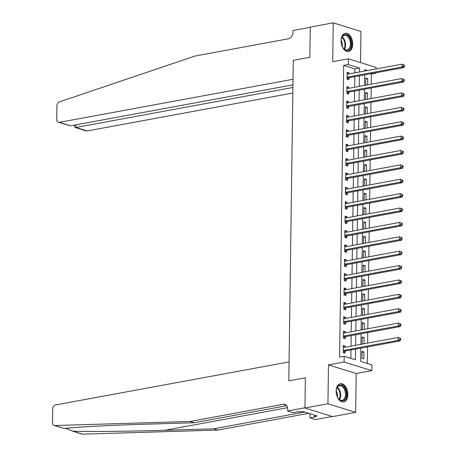 <?xml version="1.0" encoding="UTF-8"?>
<svg xmlns="http://www.w3.org/2000/svg" width="457" height="457" viewBox="0 0 457 457"><rect width="100%" height="100%" fill="white"/><g stroke="black" fill="none" stroke-linecap="round" stroke-linejoin="round"><path stroke-width="0.69" d="M347.846 394.625A9.254 5.695 79.6 0 0 340.328 383.714A9.254 5.695 79.6 0 0 336.158 390.998A9.254 5.695 79.6 0 0 343.681 401.914A9.254 5.695 79.6 0 0 347.846 394.625M352.741 44.22A9.254 5.695 79.6 0 0 345.218 33.304A9.254 5.695 79.6 0 0 341.053 40.587A9.254 5.695 79.6 0 0 348.571 51.504A9.254 5.695 79.6 0 0 352.741 44.22M360.853 348.148L360.67 361.401L371.907 364.892L371.827 370.644L344.104 362.035L344.19 356.277L355.426 359.773L355.575 349.119M356.192 373.529L328.474 364.914L327.932 403.754L304.939 407.992L332.656 416.607L355.649 412.368L356.192 373.529L371.827 370.644M360.533 62.598L360.967 31.464L333.25 22.85L332.707 61.689L348.343 58.804L376.06 67.419L376.037 68.95M375.985 72.754L375.98 73.171L375.14 72.914M371.238 84.179L371.381 74.023L375.98 73.171M367.337 363.475L367.571 346.909M367.622 343.104L367.771 332.525M367.822 328.72L367.971 318.141M368.028 314.336L368.171 303.756M368.228 299.952L368.376 289.372M368.428 285.568L368.576 274.988M368.628 271.178L368.776 260.604M368.828 256.794L368.976 246.22M369.028 242.41L369.176 231.836M369.227 228.026L369.376 217.446M369.433 213.642L369.582 203.062M369.633 199.258L369.782 188.678M369.833 184.874L369.981 174.294M370.033 170.49L370.181 159.91M370.233 156.105L370.381 145.526M370.433 141.721L370.581 131.142M370.638 127.337L370.781 116.758M370.838 112.953L370.987 102.374M371.038 98.563L371.187 87.99M327.932 403.754L355.649 412.368M292.943 84.836L70.635 125.812L58.427 122.282A3.559 2.668 -72.7 0 1 56.725 119.391L56.914 105.756A3.559 2.668 -72.7 0 1 59.387 101.882L195.196 55.988L288.31 38.822A5.93 4.45 -72.7 0 0 292.988 32.224L293.011 30.499L310.257 27.317L309.835 57.296L310.257 27.089L333.25 22.85M371.381 74.023L370.541 73.76M367.657 84.842L367.742 78.667L365.868 78.084L365.771 84.991L366.171 85.116M367.457 99.226L367.542 93.051L365.669 92.474L365.571 99.375L365.971 99.5M367.257 113.61L367.342 107.441L365.469 106.858L365.372 113.759L365.771 113.884M367.051 127.994L367.137 121.825L365.269 121.242L365.172 128.143L365.571 128.268M366.851 142.378L366.937 136.209L365.063 135.626L364.972 142.533L365.366 142.653M366.651 156.762L366.737 150.593L364.863 150.01L364.766 156.917L365.166 157.037M366.451 171.152L366.537 164.977L364.663 164.394L364.566 171.301L364.966 171.421M366.251 185.536L366.337 179.361L364.463 178.778L364.366 185.685L364.766 185.805M366.051 199.92L366.137 193.745L364.263 193.162L364.166 200.069L364.566 200.195M365.846 214.304L365.931 208.129L364.063 207.547L363.966 214.453L364.366 214.579M365.646 228.689L365.731 222.513L363.858 221.931L363.766 228.837L364.16 228.963M365.446 243.073L365.531 236.897L363.658 236.315L363.561 243.221L363.961 243.347M365.246 257.457L365.332 251.281L363.458 250.704L363.361 257.605L363.761 257.731M365.046 271.841L365.132 265.666L363.258 265.089L363.161 271.989L363.561 272.115M364.846 286.225L364.932 280.055L363.058 279.473L362.961 286.373L363.361 286.499M364.64 300.609L364.732 294.439L362.858 293.857L362.761 300.757L363.161 300.883M364.44 314.993L364.526 308.823L362.658 308.241L362.561 315.147L362.961 315.267M364.24 329.377L364.326 323.208L362.452 322.625L362.355 329.531L362.755 329.651M364.04 343.767L364.126 337.592L362.252 337.009L362.155 343.915L362.555 344.035M362.053 351.393L361.955 358.299L363.829 358.882L363.926 351.976L362.053 351.393M354.843 72.857L354.9 68.898L343.664 65.408L339.591 357.128L344.19 356.277M350.856 358.351L350.976 349.971M351.027 346.16L351.176 335.587M351.227 331.776L351.376 321.202M351.427 317.392L351.576 306.818M351.633 303.008L351.776 292.429M351.833 288.624L351.981 278.045M352.033 274.24L352.181 263.66M352.233 259.856L352.381 249.276M352.433 245.472L352.581 234.892M352.633 231.088L352.781 220.508M352.838 216.704L352.981 206.124M353.038 202.32L353.187 191.74M353.238 187.93L353.387 177.356M353.438 173.546L353.587 162.972M353.638 159.162L353.787 148.588M353.838 144.778L353.986 134.198M354.038 130.394L354.186 119.814M354.244 116.009L354.392 105.43M354.443 101.625L354.592 91.046M354.643 87.241L354.792 76.662M348.999 73.931L349.011 72.852L347.143 72.269L347.046 79.17L348.919 79.752L348.942 77.884M348.8 88.321L348.811 87.236L346.937 86.653L346.846 93.559L348.714 94.136L348.742 92.268M348.594 102.705L348.611 101.62L346.737 101.037L346.64 107.943L348.514 108.52L348.542 106.652M348.394 117.089L348.411 116.004L346.537 115.421L346.44 122.327L348.314 122.91L348.343 121.036M348.194 131.473L348.211 130.388L346.337 129.805L346.24 136.712L348.114 137.294L348.137 135.421M347.994 145.857L348.011 144.772L346.138 144.189L346.04 151.096L347.914 151.678L347.937 149.805M347.794 160.241L347.806 159.156L345.938 158.573L345.84 165.48L347.714 166.062L347.737 164.189M347.594 174.625L347.606 173.54L345.732 172.957L345.641 179.864L347.509 180.446L347.537 178.573M347.389 189.009L347.406 187.924L345.532 187.341L345.435 194.248L347.309 194.831L347.337 192.957M347.189 203.394L347.206 202.308L345.332 201.731L345.235 208.632L347.109 209.215L347.137 207.341M346.989 217.778L347.006 216.698L345.132 216.115L345.035 223.016L346.909 223.599L346.932 221.725M346.789 232.162L346.806 231.082L344.932 230.499L344.835 237.4L346.709 237.983L346.732 236.115M346.589 246.546L346.6 245.466L344.732 244.883L344.635 251.784L346.509 252.367L346.532 250.499M346.389 260.936L346.4 259.85L344.527 259.268L344.435 266.174L346.303 266.751L346.332 264.883M346.183 275.32L346.2 274.234L344.327 273.652L344.23 280.558L346.103 281.141L346.132 279.267M345.983 289.704L346 288.618L344.127 288.036L344.03 294.942L345.903 295.525L345.932 293.651M345.783 304.088L345.8 303.002L343.927 302.42L343.83 309.326L345.703 309.909L345.732 308.035M345.583 318.472L345.601 317.387L343.727 316.804L343.63 323.71L345.503 324.293L345.526 322.419M345.383 332.856L345.395 331.771L343.527 331.188L343.43 338.094L345.303 338.677L345.326 336.803M345.184 347.24L345.195 346.155L343.321 345.572L343.23 352.478L345.098 353.061L345.126 351.187M304.939 407.992L305.362 377.785L288.807 380.835L293.285 60.347L293.017 79.278L59.439 122.333L70.635 125.812M328.474 364.914L344.104 362.035M343.664 65.408L348.263 64.563L348.343 58.804M309.835 57.296L293.285 60.347L309.835 57.296M367.468 70.527L364.743 69.681L364.72 71.035M364.669 74.839L364.52 85.419M364.469 89.224L364.32 99.803M364.269 103.613L364.12 114.187M364.069 117.997L363.921 128.571M363.863 132.381L363.721 142.955M363.663 146.766L363.515 157.345M363.464 161.15L363.315 171.729M363.264 175.534L363.115 186.113M363.064 189.918L362.915 200.497M362.864 204.302L362.715 214.881M362.664 218.686L362.515 229.265M362.458 233.07L362.31 243.65M362.258 247.454L362.11 258.034M362.058 261.844L361.91 272.418M361.858 276.228L361.71 286.802M361.658 290.612L361.51 301.186M361.458 304.996L361.31 315.576M361.253 319.38L361.11 329.96M361.053 333.764L360.904 344.344M359.442 72.006L359.499 68.053L348.263 64.563M355.626 345.315L355.774 334.735M355.826 330.931L355.974 320.351M356.026 316.547L356.174 305.967M356.226 302.163L356.374 291.583M356.431 287.779L356.574 277.199M356.631 273.395L356.78 262.815M356.831 259.01L356.98 248.431M357.031 244.621L357.18 234.047M357.231 230.237L357.38 219.663M357.431 215.853L357.58 205.279M357.637 201.468L357.78 190.889M357.837 187.084L357.985 176.505M358.037 172.7L358.185 162.121M358.237 158.316L358.385 147.737M358.437 143.932L358.585 133.353M358.636 129.548L358.785 118.969M358.842 115.164L358.985 104.584M359.042 100.78L359.191 90.2M359.242 86.396L359.391 75.816M354.9 68.898L359.499 68.053M347.126 73.194L349.011 72.852M365.857 79.015L367.742 78.667M362.041 352.324L363.926 351.976M362.241 337.94L364.126 337.592M362.441 323.556L364.326 323.208M362.641 309.172L364.526 308.823M362.841 294.788L364.732 294.439M363.047 280.398L364.932 280.055M363.246 266.014L365.132 265.666M363.446 251.63L365.332 251.281M363.646 237.246L365.531 236.897M363.846 222.862L365.731 222.513M364.046 208.478L365.931 208.129M364.252 194.094L366.137 193.745M364.452 179.71L366.337 179.361M364.652 165.325L366.537 164.977M364.852 150.941L366.737 150.593M365.052 136.557L366.937 136.209M365.252 122.168L367.137 121.825M365.451 107.783L367.342 107.441M365.657 93.399L367.542 93.051M346.926 87.584L348.811 87.236M346.726 101.968L348.611 101.62M346.526 116.352L348.411 116.004M346.326 130.736L348.211 130.388M346.12 145.12L348.011 144.772M345.92 159.504L347.806 159.156M345.721 173.888L347.606 173.54M345.521 188.273L347.406 187.924M345.321 202.657L347.206 202.308M345.121 217.041L347.006 216.698M344.915 231.425L346.806 231.082M344.715 245.815L346.6 245.466M344.515 260.199L346.4 259.85M344.315 274.583L346.2 274.234M344.115 288.967L346 288.618M343.915 303.351L345.8 303.002M343.715 317.735L345.601 317.387M343.51 332.119L345.395 331.771M343.31 346.503L345.195 346.155M347.531 77.073L349.405 77.656L403.845 67.619L401.971 67.036L347.531 77.073A1.188 0.891 -72.7 0 0 347.189 77.222L347.069 77.302M403.742 66.128L401.971 67.036L402.011 64.163L404.508 65.214L403.76 64.98L403.742 66.128L404.491 66.362L404.508 65.214M347.114 74.137L347.229 74.177A1.188 0.891 -72.7 0 0 347.234 74.177A1.188 0.891 -72.7 0 0 347.571 74.194L402.011 64.163L403.76 64.98M349.405 77.656A1.188 0.891 -72.7 0 0 349.062 77.804L347.052 79.175M403.845 67.619L404.491 66.362M292.903 87.476L75.953 127.469L87.156 130.948A3.559 2.668 107.3 0 1 86.145 130.896L75.102 127.463L75.953 127.469L75.993 124.83M292.828 93.034L87.156 130.948M58.427 122.282A3.559 2.668 -72.7 0 0 59.439 122.333M74.685 125.069L74.662 126.852L75.102 127.463M65.602 428.335L73.126 431.214C90.669 431.751 130.839 431.339 164.977 430.277L213.71 428.809L304.659 412.043M190.095 421.474L194.196 422.748L145.463 424.21C111.085 425.204 75.605 427.072 64.323 428.477L54.194 425.45A3.559 2.668 -72.7 0 0 54.863 425.536L190.095 421.474L283.209 404.308A5.93 4.45 107.3 0 1 284.888 404.399A5.93 4.45 107.3 0 1 287.727 409.215L287.699 410.94L304.945 407.764L305.362 377.785L288.807 380.835L289.075 361.904L55.491 404.965A3.559 2.668 -72.7 0 0 52.681 408.924L52.492 422.559A3.559 2.668 -72.7 0 0 54.194 425.45M213.71 428.809L217.812 430.083L308.761 413.317M286.688 405.696L194.196 422.748M73.126 431.214L82.586 434.15L217.812 430.083M287.699 410.94L293.131 412.625L298.787 411.586L299.986 411.957L302.745 411.449L317.204 415.939L314.445 416.453L315.644 416.824L309.989 417.864L315.421 419.555L332.193 416.458M310.046 413.716L309.989 417.864M82.586 434.15A3.559 2.668 107.3 0 1 81.912 434.059L72.166 431.031M314.462 415.087L314.445 416.453M347.331 91.457L349.205 92.04L403.645 82.003L401.772 81.42L347.331 91.457A1.188 0.891 -72.7 0 0 346.989 91.606L346.869 91.686M403.542 80.512L401.772 81.42L401.812 78.547L404.308 79.598L403.56 79.364L403.542 80.512L404.291 80.746L404.308 79.598M347.189 88.589L347.029 88.561A1.188 0.891 -72.7 0 0 347.034 88.561A1.188 0.891 -72.7 0 0 347.371 88.584L401.812 78.547L403.56 79.364M349.205 92.04A1.188 0.891 -72.7 0 0 348.857 92.188L346.852 93.559M403.645 82.003L404.291 80.746M347.131 105.841L349.005 106.424L403.445 96.387L401.572 95.804L347.131 105.841A1.188 0.891 -72.7 0 0 346.783 105.99L346.669 106.07M403.342 94.896L401.572 95.804L401.612 92.931L404.108 93.982L403.36 93.748L403.342 94.896L404.091 95.13L404.108 93.982M346.714 102.911L346.829 102.945A1.188 0.891 -72.7 0 0 346.834 102.945A1.188 0.891 -72.7 0 0 347.171 102.968L401.612 92.931L403.36 93.748M349.005 106.424A1.188 0.891 -72.7 0 0 348.657 106.572L346.652 107.943M403.445 96.387L404.091 95.13M346.932 120.225L348.8 120.808L403.245 110.771L401.372 110.194L346.932 120.225A1.188 0.891 -72.7 0 0 346.583 120.374L346.469 120.454M403.143 109.28L401.372 110.194L401.412 107.315L403.908 108.366L403.154 108.132L403.143 109.28L403.891 109.514L403.908 108.366M346.509 117.295L346.629 117.329A1.188 0.891 -72.7 0 0 346.635 117.335A1.188 0.891 -72.7 0 0 346.972 117.352L401.412 107.315L403.154 108.132M348.8 120.808A1.188 0.891 -72.7 0 0 348.457 120.956L346.446 122.327M403.245 110.771L403.891 109.514M346.726 134.609L348.6 135.192L403.045 125.161L401.172 124.578L346.726 134.609A1.188 0.891 -72.7 0 0 346.383 134.758L346.269 134.838M402.937 123.67L401.172 124.578L401.212 121.699L403.702 122.75L402.954 122.516L402.937 123.67L403.691 123.898L403.702 122.75M346.309 131.679L346.429 131.713A1.188 0.891 -72.7 0 0 346.435 131.719A1.188 0.891 -72.7 0 0 346.766 131.736L401.212 121.699L402.954 122.516M348.6 135.192A1.188 0.891 -72.7 0 0 348.257 135.341L346.246 136.712M403.045 125.161L403.691 123.898M341.836 37.297A8.009 4.924 -100.4 0 1 348.782 36.6A8.009 4.924 -100.4 0 1 350.485 47.785A8.009 4.924 -100.4 0 1 343.287 48.156A8.009 4.924 -100.4 0 1 341.47 38.314A8.009 4.924 -100.4 0 1 341.836 37.297M343.161 47.985A7.415 4.564 79.6 0 0 347.046 49.916A7.415 4.564 79.6 0 0 349.702 47.482A7.415 4.564 79.6 0 0 349.405 39.233A7.415 4.564 79.6 0 0 344.355 35.332A7.415 4.564 79.6 0 0 341.693 37.771A7.415 4.564 79.6 0 0 341.413 38.519M342.179 46.243A5.278 3.25 79.6 0 0 341.122 40.502M347.92 51.561A9.191 5.655 79.6 0 0 351.125 48.562A9.191 5.655 79.6 0 0 350.782 38.405A9.191 5.655 79.6 0 0 344.589 33.481M345.703 390.427A8.009 4.924 -100.4 0 1 344.658 399.681A8.009 4.924 -100.4 0 1 338.391 398.567A8.009 4.924 -100.4 0 1 336.832 395.471A8.009 4.924 -100.4 0 1 336.581 388.724A8.009 4.924 -100.4 0 1 340.968 385.08A8.009 4.924 -100.4 0 1 345.703 390.427M338.266 398.395A7.415 4.564 79.6 0 0 342.15 400.326A7.415 4.564 79.6 0 0 344.915 390.695A7.415 4.564 79.6 0 0 339.465 385.742A7.415 4.564 79.6 0 0 336.523 388.93M337.283 396.653A5.278 3.25 79.6 0 0 337.015 392.609A5.278 3.25 79.6 0 0 336.226 390.906M343.03 401.971A9.191 5.655 79.6 0 0 346.355 390.05A9.191 5.655 79.6 0 0 339.694 383.891M346.526 148.999L348.4 149.576L402.84 139.545L400.972 138.962L346.526 148.999A1.188 0.891 -72.7 0 0 346.183 149.142L346.063 149.222M402.737 138.054L400.972 138.962L401.012 136.083L403.502 137.134L402.754 136.9L402.737 138.054L403.485 138.282L403.502 137.134M346.109 146.063L346.223 146.097A1.188 0.891 -72.7 0 0 346.235 146.103A1.188 0.891 -72.7 0 0 346.566 146.12L401.012 136.083L402.754 136.9M348.4 149.576A1.188 0.891 -72.7 0 0 348.057 149.725L346.046 151.096M402.84 139.545L403.485 138.282M346.326 163.383L348.2 163.96L402.64 153.929L400.766 153.346L346.326 163.383A1.188 0.891 -72.7 0 0 345.983 163.526L345.863 163.606M402.537 152.438L400.766 153.346L400.806 150.467L403.303 151.518L402.554 151.284L402.537 152.438L403.285 152.667L403.303 151.518M346.183 160.516L346.023 160.481A1.188 0.891 -72.7 0 0 346.029 160.487A1.188 0.891 -72.7 0 0 346.366 160.504L400.806 150.467L402.554 151.284M348.2 163.96A1.188 0.891 -72.7 0 0 347.857 164.109L345.846 165.48M402.64 153.929L403.285 152.667M346.126 177.767L348 178.35L402.44 168.313L400.566 167.73L346.126 177.767A1.188 0.891 -72.7 0 0 345.783 177.91L345.663 177.99M402.337 166.822L400.566 167.73L400.606 164.851L403.103 165.902L402.354 165.668L402.337 166.822L403.085 167.056L403.103 165.902M345.709 174.831L345.823 174.871A1.188 0.891 -72.7 0 0 345.829 174.871A1.188 0.891 -72.7 0 0 346.166 174.888L400.606 164.851L402.354 165.668M348 178.35A1.188 0.891 -72.7 0 0 347.657 178.493L345.646 179.864M402.44 168.313L403.085 167.056M345.926 192.151L347.8 192.734L402.24 182.697L400.366 182.115L345.926 192.151A1.188 0.891 -72.7 0 0 345.578 192.294L345.463 192.374M402.137 181.206L400.366 182.115L400.406 179.235L402.903 180.287L402.154 180.052L402.137 181.206L402.885 181.44L402.903 180.287M345.509 189.215L345.623 189.255A1.188 0.891 -72.7 0 0 345.629 189.255A1.188 0.891 -72.7 0 0 345.966 189.272L400.406 179.235L402.154 180.052M347.8 192.734A1.188 0.891 -72.7 0 0 347.451 192.877L345.446 194.254M402.24 182.697L402.885 181.44M345.726 206.535L347.594 207.118L402.04 197.081L400.166 196.499L345.726 206.535A1.188 0.891 -72.7 0 0 345.378 206.678L345.264 206.764M401.937 195.59L400.166 196.499L400.206 193.619L402.703 194.671L401.949 194.442L401.937 195.59L402.686 195.825L402.703 194.671M345.578 203.668L345.423 203.639A1.188 0.891 -72.7 0 0 345.429 203.639A1.188 0.891 -72.7 0 0 345.766 203.656L400.206 193.619L401.949 194.442M347.594 207.118A1.188 0.891 -72.7 0 0 347.251 207.261L345.241 208.638M402.04 197.081L402.686 195.825M345.521 220.92L347.394 221.502L401.84 211.465L399.966 210.883L345.521 220.92A1.188 0.891 -72.7 0 0 345.178 221.068L345.064 221.148M401.732 209.974L399.966 210.883L400.006 208.009L402.497 209.055L401.749 208.826L401.732 209.974L402.486 210.209L402.497 209.055M345.104 217.983L345.224 218.023A1.188 0.891 -72.7 0 0 345.229 218.023A1.188 0.891 -72.7 0 0 345.561 218.04L400.006 208.009L401.749 208.826M347.394 221.502A1.188 0.891 -72.7 0 0 347.052 221.645L345.041 223.022M401.84 211.465L402.486 210.209M345.321 235.304L347.194 235.886L401.634 225.849L399.766 225.267L345.321 235.304A1.188 0.891 -72.7 0 0 344.978 235.452L344.858 235.532M401.532 224.358L399.766 225.267L399.806 222.393L402.297 223.439L401.549 223.21L401.532 224.358L402.28 224.593L402.297 223.439M345.178 232.436L345.018 232.407A1.188 0.891 -72.7 0 0 345.029 232.407A1.188 0.891 -72.7 0 0 345.361 232.424L399.806 222.393L401.549 223.21M347.194 235.886A1.188 0.891 -72.7 0 0 346.852 236.035L344.841 237.406M401.634 225.849L402.28 224.593M345.121 249.688L346.994 250.27L401.435 240.233L399.561 239.651L345.121 249.688A1.188 0.891 -72.7 0 0 344.778 249.836L344.658 249.916M401.332 238.743L399.561 239.651L399.601 236.777L402.097 237.829L401.349 237.594L401.332 238.743L402.08 238.977L402.097 237.829M344.704 246.757L344.818 246.791A1.188 0.891 -72.7 0 0 344.824 246.791A1.188 0.891 -72.7 0 0 345.161 246.814L399.601 236.777L401.349 237.594M346.994 250.27A1.188 0.891 -72.7 0 0 346.652 250.419L344.641 251.79M401.435 240.233L402.08 238.977M344.921 264.072L346.794 264.654L401.235 254.618L399.361 254.035L344.921 264.072A1.188 0.891 -72.7 0 0 344.578 264.22L344.458 264.3M401.132 253.127L399.361 254.035L399.401 251.161L401.897 252.213L401.149 251.978L401.132 253.127L401.88 253.361L401.897 252.213M344.504 261.141L344.618 261.175A1.188 0.891 -72.7 0 0 344.624 261.175A1.188 0.891 -72.7 0 0 344.961 261.198L399.401 251.161L401.149 251.978M346.794 264.654A1.188 0.891 -72.7 0 0 346.452 264.803L344.441 266.174M401.235 254.618L401.88 253.361M344.721 278.456L346.595 279.038L401.035 269.002L399.161 268.425L344.721 278.456A1.188 0.891 -72.7 0 0 344.378 278.604L344.258 278.684M400.932 267.511L399.161 268.425L399.201 265.546L401.697 266.597L400.949 266.362L400.932 267.511L401.68 267.745L401.697 266.597M344.578 275.594L344.418 275.56A1.188 0.891 -72.7 0 0 344.424 275.565A1.188 0.891 -72.7 0 0 344.761 275.582L399.201 265.546L400.949 266.362M346.595 279.038A1.188 0.891 -72.7 0 0 346.246 279.187L344.241 280.558M401.035 269.002L401.68 267.745M344.521 292.84L346.395 293.423L400.835 283.386L398.961 282.809L344.521 292.84A1.188 0.891 -72.7 0 0 344.172 292.988L344.058 293.068M400.732 281.9L398.961 282.809L399.001 279.93L401.497 280.981L400.743 280.747L400.732 281.9L401.48 282.129L401.497 280.981M344.104 289.909L344.218 289.944A1.188 0.891 -72.7 0 0 344.224 289.949A1.188 0.891 -72.7 0 0 344.561 289.967L399.001 279.93L400.743 280.747M346.395 293.423A1.188 0.891 -72.7 0 0 346.046 293.571L344.041 294.942M400.835 283.386L401.48 282.129M344.315 307.224L346.189 307.807L400.635 297.775L398.761 297.193L344.315 307.224A1.188 0.891 -72.7 0 0 343.972 307.372L343.858 307.452M400.526 296.285L398.761 297.193L398.801 294.314L401.292 295.365L400.543 295.131L400.526 296.285L401.28 296.513L401.292 295.365M343.898 304.293L344.018 304.328A1.188 0.891 -72.7 0 0 344.024 304.333A1.188 0.891 -72.7 0 0 344.361 304.351L398.801 294.314L400.543 295.131M346.189 307.807A1.188 0.891 -72.7 0 0 345.846 307.955L343.835 309.326M400.635 297.775L401.28 296.513M344.115 321.614L345.989 322.191L400.429 312.16L398.561 311.577L344.115 321.614A1.188 0.891 -72.7 0 0 343.773 321.757L343.653 321.837M400.326 310.669L398.561 311.577L398.601 308.698L401.092 309.749L400.343 309.515L400.326 310.669L401.075 310.897L401.092 309.749M343.698 318.678L343.813 318.712A1.188 0.891 -72.7 0 0 343.824 318.718A1.188 0.891 -72.7 0 0 344.155 318.735L398.601 308.698L400.343 309.515M345.989 322.191A1.188 0.891 -72.7 0 0 345.646 322.339L343.635 323.71M400.429 312.16L401.075 310.897M343.915 335.998L345.789 336.581L400.229 326.544L398.355 325.961L343.915 335.998A1.188 0.891 -72.7 0 0 343.573 336.141L343.453 336.221M400.126 325.053L398.355 325.961L398.395 323.082L400.892 324.133L400.143 323.899L400.126 325.053L400.875 325.287L400.892 324.133M343.498 333.062L343.613 333.102A1.188 0.891 -72.7 0 0 343.618 333.102A1.188 0.891 -72.7 0 0 343.955 333.119L398.395 323.082L400.143 323.899M345.789 336.581A1.188 0.891 -72.7 0 0 345.446 336.723L343.436 338.094M400.229 326.544L400.875 325.287M343.715 350.382L345.589 350.965L400.029 340.928L398.156 340.345L343.715 350.382A1.188 0.891 -72.7 0 0 343.373 350.525L343.253 350.605M399.926 339.437L398.156 340.345L398.196 337.466L400.692 338.517L399.944 338.283L399.926 339.437L400.675 339.671L400.692 338.517M343.573 347.514L343.413 347.486A1.188 0.891 -72.7 0 0 343.418 347.486A1.188 0.891 -72.7 0 0 343.755 347.503L398.196 337.466L399.944 338.283M345.589 350.965A1.188 0.891 -72.7 0 0 345.246 351.107L343.236 352.478M400.029 340.928L400.675 339.671M347.189 77.222L349.062 77.804M164.977 430.277L287.573 407.678M286.322 405.273L283.209 404.308M54.863 425.536L64.323 428.477M346.989 91.606L348.857 92.188M346.783 105.99L348.657 106.572M346.583 120.374L348.457 120.956M346.383 134.758L348.257 135.341M342.167 36.903A7.415 4.564 -100.4 0 1 344.915 48.362A7.415 4.564 -100.4 0 1 344.441 49.23M344.018 48.893A7.169 4.41 79.6 0 0 344.327 48.288A7.169 4.41 79.6 0 0 341.893 37.365M337.277 387.308A7.415 4.564 -100.4 0 1 340.122 391.58A7.415 4.564 -100.4 0 1 339.545 399.641M339.123 399.304A7.169 4.41 79.6 0 0 339.534 391.74A7.169 4.41 79.6 0 0 336.998 387.776M346.183 149.142L348.057 149.725M345.983 163.526L347.857 164.109M345.783 177.91L347.657 178.493M345.578 192.294L347.451 192.877M345.378 206.678L347.251 207.261M345.178 221.068L347.052 221.645M344.978 235.452L346.852 236.035M344.778 249.836L346.652 250.419M344.578 264.22L346.452 264.803M344.378 278.604L346.246 279.187M344.172 292.988L346.046 293.571M343.972 307.372L345.846 307.955M343.773 321.757L345.646 322.339M343.573 336.141L345.446 336.723M343.373 350.525L345.246 351.107"/></g></svg>
